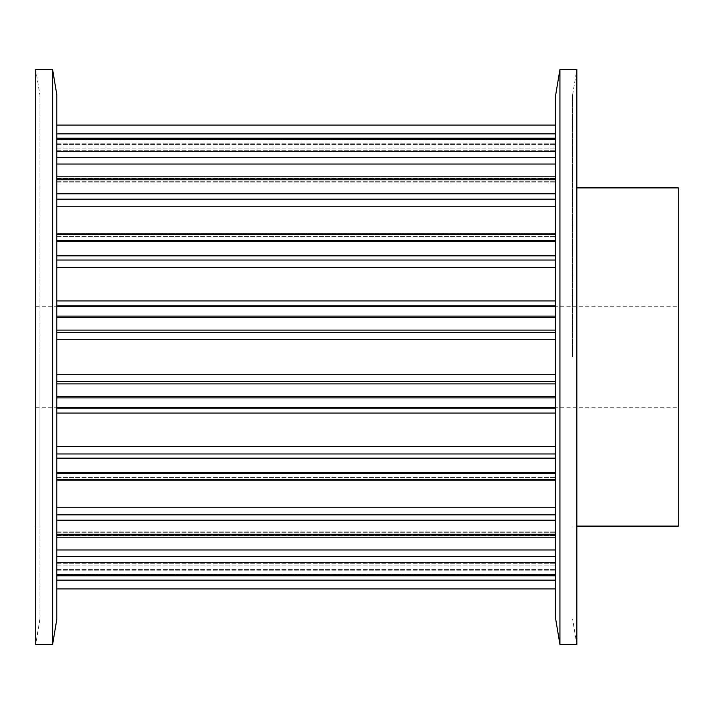 <?xml version="1.0" encoding="UTF-8"?>
<svg xmlns="http://www.w3.org/2000/svg" width="714" height="714" viewBox="0 0 714 714"><rect width="100%" height="100%" fill="white"/><g stroke="black" fill="none" stroke-linecap="round" stroke-linejoin="round"><path stroke-width="0.54" stroke-dasharray="3.57 2.68" d="M39.93 619.109L35.7 644.483L35.7 69.517L39.93 94.891L39.93 619.109L39.93 94.891M678.3 526.102L678.3 187.898M52.613 644.483L52.613 69.517M56.834 619.109L56.834 94.891M572.61 357L572.61 94.891L572.61 357M572.61 94.891L576.841 69.517L576.841 644.483L572.61 619.109M559.928 69.517L559.928 644.483M555.697 94.891L555.697 619.109M555.697 472.418L555.697 396.654L555.697 473.507L555.697 472.418L56.834 472.418L56.834 588.925L56.834 472.418M56.834 453.961L56.834 446.348L56.834 453.961L555.697 453.961M56.834 413.076L56.834 446.348L56.834 408.113L56.834 413.076L555.697 413.076M56.834 407.596L56.834 397.894L56.834 407.596L555.697 407.596M555.697 534.259L555.697 473.507L555.697 535.072L555.697 534.259L56.834 534.259M56.834 396.654L56.834 125.075L56.834 396.654L555.697 396.654L555.697 383.9L555.697 396.654M555.697 574.725L555.697 531.046L555.697 575.154L56.834 574.725M555.697 588.925L555.697 563.06L555.697 588.925L56.834 588.925M555.697 317.346L555.697 383.9L555.697 316.106L555.697 317.346L56.834 317.346M555.697 241.582L555.697 316.106L555.697 240.493L555.697 241.582L56.834 241.582M555.697 179.741L555.697 240.493L555.697 178.928L555.697 179.741L56.834 179.741M555.697 139.275L555.697 182.954L555.697 138.846L56.834 139.275M555.697 125.075L555.697 150.94L555.697 125.075L56.834 125.075M39.93 357L39.93 526.102L39.93 357M35.7 357L35.7 526.102L35.7 357M678.3 357L678.3 407.73L678.3 357M56.834 458.156L555.697 458.156M56.834 446.348L555.697 446.348M56.834 408.113L555.697 408.113M56.834 397.894L555.697 397.894M56.834 473.507L555.697 473.507M56.834 520.211L555.697 520.211M56.834 514.83L555.697 514.83M56.834 507.217L555.697 507.217M56.834 477.461L555.697 477.461L56.834 477.461M56.834 478.996L555.697 478.996L56.834 478.996M56.834 535.072L555.697 535.072M56.834 562.578L555.697 562.578M56.834 556.67L555.697 556.67M56.834 549.959L555.697 549.959M56.834 532.26L555.697 532.26L56.834 532.26M56.834 532.269L555.697 532.269L56.834 532.269M56.834 535.678L555.697 535.678L56.834 535.678M56.834 575.154L555.697 575.154M56.834 580.152L555.697 580.152M56.834 574.422L555.697 574.422L56.834 574.422M56.834 569.433L555.697 569.433L56.834 569.433M56.834 563.284L555.697 563.284L56.834 563.284M56.834 565.952L555.697 565.952L56.834 565.952M56.834 570.807L555.697 570.807L56.834 570.807M56.834 236.539L555.697 236.539L56.834 236.539M56.834 235.004L555.697 235.004L56.834 235.004M56.834 181.74L555.697 181.74L56.834 181.74M56.834 181.731L555.697 181.731L56.834 181.731M56.834 178.322L555.697 178.322L56.834 178.322M56.834 139.578L555.697 139.578L56.834 139.578M56.834 144.567L555.697 144.567L56.834 144.567M56.834 150.716L555.697 150.716L56.834 150.716M56.834 148.048L555.697 148.048L56.834 148.048M56.834 143.193L555.697 143.193L56.834 143.193M56.834 138.846L555.697 138.846M56.834 133.848L555.697 133.848M56.834 178.928L555.697 178.928M56.834 164.042L555.697 164.042M56.834 157.33L555.697 157.33M56.834 151.422L555.697 151.422M56.834 240.493L555.697 240.493M56.834 233.915L555.697 233.915M56.834 206.783L555.697 206.783M56.834 199.17L555.697 199.17M56.834 193.789L555.697 193.789M56.834 316.106L555.697 316.106M56.834 306.404L555.697 306.404M56.834 305.887L555.697 305.887M56.834 300.924L555.697 300.924M56.834 267.652L555.697 267.652M56.834 260.039L555.697 260.039M56.834 255.844L555.697 255.844M56.834 383.9L555.697 383.9M56.834 381.392L555.697 381.392M56.834 374.707L555.697 374.707M56.834 339.293L555.697 339.293M56.834 332.608L555.697 332.608M56.834 330.1L555.697 330.1M35.7 306.27L678.3 306.27M35.7 187.898L39.93 187.898M572.61 187.898L576.841 187.898M56.834 477.229L555.697 477.229L56.834 477.229M56.834 479.397L555.697 479.397M56.834 531.046L555.697 531.046L56.834 531.046M56.834 537.821L555.697 537.821M56.834 563.06L555.697 563.06L56.834 563.06M56.834 575.859L555.697 575.859M56.834 236.771L555.697 236.771L56.834 236.771M56.834 182.954L555.697 182.954L56.834 182.954M56.834 150.94L555.697 150.94L56.834 150.94M56.834 138.141L555.697 138.141M56.834 176.179L555.697 176.179M56.834 234.603L555.697 234.603M572.61 526.102L576.841 526.102M35.7 526.102L39.93 526.102M35.7 407.73L678.3 407.73"/><path stroke-width="1.07" d="M35.7 69.517L35.7 644.483L52.613 644.483L52.613 69.517L35.7 69.517M52.613 69.517L56.834 94.891L56.834 619.109L52.613 644.483M576.841 187.898L678.3 187.898L678.3 526.102L576.841 526.102M559.928 644.483L576.841 644.483L576.841 69.517L559.928 69.517L559.928 644.483L555.697 619.109L555.697 94.891L559.928 69.517M56.834 480.085L555.697 480.085L56.834 480.085M56.834 588.925L555.697 588.925L56.834 588.925M56.834 575.154L555.697 575.154M56.834 580.152L555.697 580.152M56.834 574.725L555.697 574.725M56.834 535.072L555.697 535.072M56.834 549.959L555.697 549.959M56.834 556.67L555.697 556.67M56.834 562.578L555.697 562.578M56.834 534.259L555.697 534.259M56.834 473.507L555.697 473.507M56.834 507.217L555.697 507.217M56.834 514.83L555.697 514.83M56.834 520.211L555.697 520.211M56.834 472.418L555.697 472.418M56.834 397.894L555.697 397.894M56.834 407.596L555.697 407.596M56.834 408.113L555.697 408.113M56.834 413.076L555.697 413.076M56.834 446.348L555.697 446.348M56.834 453.961L555.697 453.961M56.834 458.156L555.697 458.156M56.834 396.654L555.697 396.654M56.834 317.346L555.697 317.346M56.834 330.1L555.697 330.1M56.834 332.608L555.697 332.608M56.834 339.293L555.697 339.293M56.834 374.707L555.697 374.707M56.834 381.392L555.697 381.392M56.834 383.9L555.697 383.9M56.834 316.106L555.697 316.106M56.834 241.582L555.697 241.582M56.834 255.844L555.697 255.844M56.834 260.039L555.697 260.039M56.834 267.652L555.697 267.652M56.834 300.924L555.697 300.924M56.834 305.887L555.697 305.887M56.834 306.404L555.697 306.404M56.834 240.493L555.697 240.493M56.834 179.741L555.697 179.741M56.834 193.789L555.697 193.789M56.834 199.17L555.697 199.17M56.834 206.783L555.697 206.783M56.834 233.915L555.697 233.915M56.834 178.928L555.697 178.928M56.834 139.275L555.697 139.275M56.834 151.422L555.697 151.422M56.834 157.33L555.697 157.33M56.834 164.042L555.697 164.042M56.834 138.846L555.697 138.846M56.834 125.075L555.697 125.075L56.834 125.075M56.834 133.848L555.697 133.848M56.834 575.859L555.697 575.859M56.834 537.821L555.697 537.821M56.834 479.397L555.697 479.397M56.834 234.603L555.697 234.603M56.834 176.179L555.697 176.179M56.834 138.141L555.697 138.141"/></g></svg>
